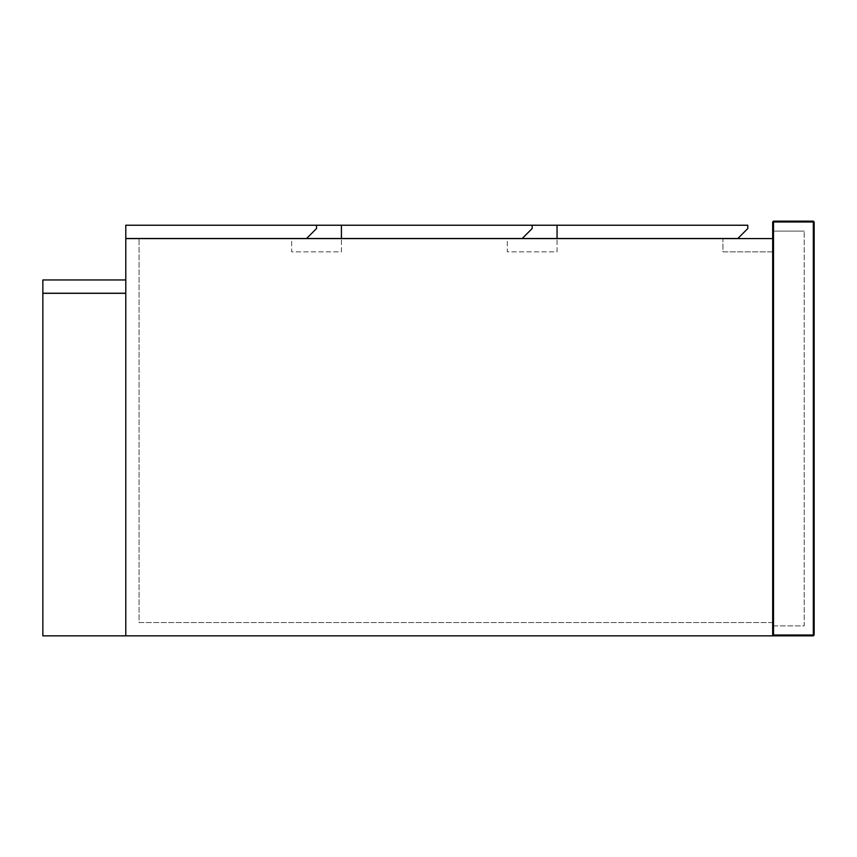 <?xml version="1.0" encoding="UTF-8"?>
<svg xmlns="http://www.w3.org/2000/svg" width="857" height="857" viewBox="0 0 857 857"><rect width="100%" height="100%" fill="white"/><g stroke="black" fill="none" stroke-linecap="round" stroke-linejoin="round"><path stroke-width="0.64" stroke-dasharray="4.29 3.21" d="M772.682 221.995L773.507 221.995L773.507 221.16L772.682 221.995L772.682 635.84L813.325 635.84L814.15 635.005L813.325 635.005L813.325 221.995L773.507 221.995L773.507 635.005L772.682 635.84L772.682 238.578L139.059 238.578L772.682 238.578L772.682 635.84L125.786 635.84L125.786 293.319L42.85 293.319L125.786 293.319L125.786 635.84L125.786 293.319L42.85 293.319L42.85 635.84L125.786 635.84L125.786 238.578L772.682 238.578L772.682 251.851L722.922 251.851L722.922 238.578L772.682 238.578L772.682 251.851L722.922 251.851L722.922 238.578L772.682 238.578M772.682 231.111L772.682 625.889L772.682 231.111L804.198 231.111L772.682 231.111M773.507 221.16L813.325 221.16L814.15 221.995L814.15 635.005M772.682 625.889L804.198 625.889L804.198 231.111L804.198 625.889L772.682 625.889M306.581 238.492L316.533 228.54L316.533 225.23L125.786 225.23L125.786 238.492L306.581 238.492L125.786 238.492L306.581 238.492L316.533 228.54L306.581 238.492L125.786 238.492L737.845 238.492L747.797 228.54L747.797 225.23L747.797 228.54L737.845 238.492L125.786 238.492L737.845 238.492L747.797 228.54L747.797 225.23L125.786 225.23L125.786 238.492L125.786 225.23L316.533 225.23L316.533 228.54L316.533 225.23L125.786 225.23L125.786 238.492L125.786 225.23L747.797 225.23L747.797 228.54L737.845 238.492L557.05 238.492L737.845 238.492L747.797 228.54L747.797 225.23L125.786 225.23L125.786 238.492L125.786 225.23L316.533 225.23M557.05 238.578L507.29 238.578L507.29 251.851L557.05 251.851L557.05 238.578L557.05 251.851L507.29 251.851L507.29 238.578L557.05 238.578M532.165 228.54L522.213 238.492L341.418 238.492L341.418 225.23L532.165 225.23L532.165 228.54L532.165 225.23L341.418 225.23L341.418 238.492L522.213 238.492L532.165 228.54L532.165 225.23L341.418 225.23L341.418 238.492L522.213 238.492L532.165 228.54M772.682 622.568L139.059 622.568L139.059 238.578L139.059 622.568L772.682 622.568M341.418 238.578L291.659 238.578L291.659 251.851L341.418 251.851L341.418 238.578L341.418 251.851L291.659 251.851L291.659 238.578L341.418 238.578M42.85 635.84L125.786 635.84L42.85 635.84L42.85 293.319L42.85 635.84M341.418 225.23L532.165 225.23M557.05 225.23L747.797 225.23L557.05 225.23L557.05 238.492L737.845 238.492L747.797 228.54L747.797 225.23L557.05 225.23L557.05 238.492L557.05 225.23L747.797 225.23L747.797 228.54L737.845 238.492L557.05 238.492M522.213 238.492L341.418 238.492M125.786 279.96L125.786 293.233L42.85 293.233L42.85 279.96L125.786 279.96M773.507 635.005L813.325 635.005L813.325 635.84M814.15 221.995L813.325 221.995L813.325 221.16"/><path stroke-width="1.29" d="M772.682 238.578L125.786 238.578L125.786 635.84L42.85 635.84L42.85 293.319L125.786 293.319L125.786 635.84L772.682 635.84L772.682 221.995L773.507 221.16L773.507 221.995L813.325 221.995L813.325 635.005L773.507 635.005L773.507 221.995L772.682 221.995L773.507 221.16L813.325 221.16L814.15 221.995L814.15 635.005L813.325 635.84L772.682 635.84L773.507 635.005M316.533 228.54L306.581 238.492L125.786 238.492L125.786 225.23L316.533 225.23L316.533 228.54M522.213 238.492L532.165 228.54L532.165 225.23L557.05 225.23L557.05 238.492L306.581 238.492M316.533 225.23L341.418 225.23L341.418 238.492M341.418 225.23L532.165 225.23M125.786 293.233L125.786 279.96L42.85 279.96L42.85 293.233L125.786 293.233M557.05 225.23L747.797 225.23L747.797 228.54L737.845 238.492L557.05 238.492M813.325 221.16L814.15 221.995L813.325 221.995L813.325 221.16M813.325 635.005L814.15 635.005L813.325 635.84L813.325 635.005"/></g></svg>

